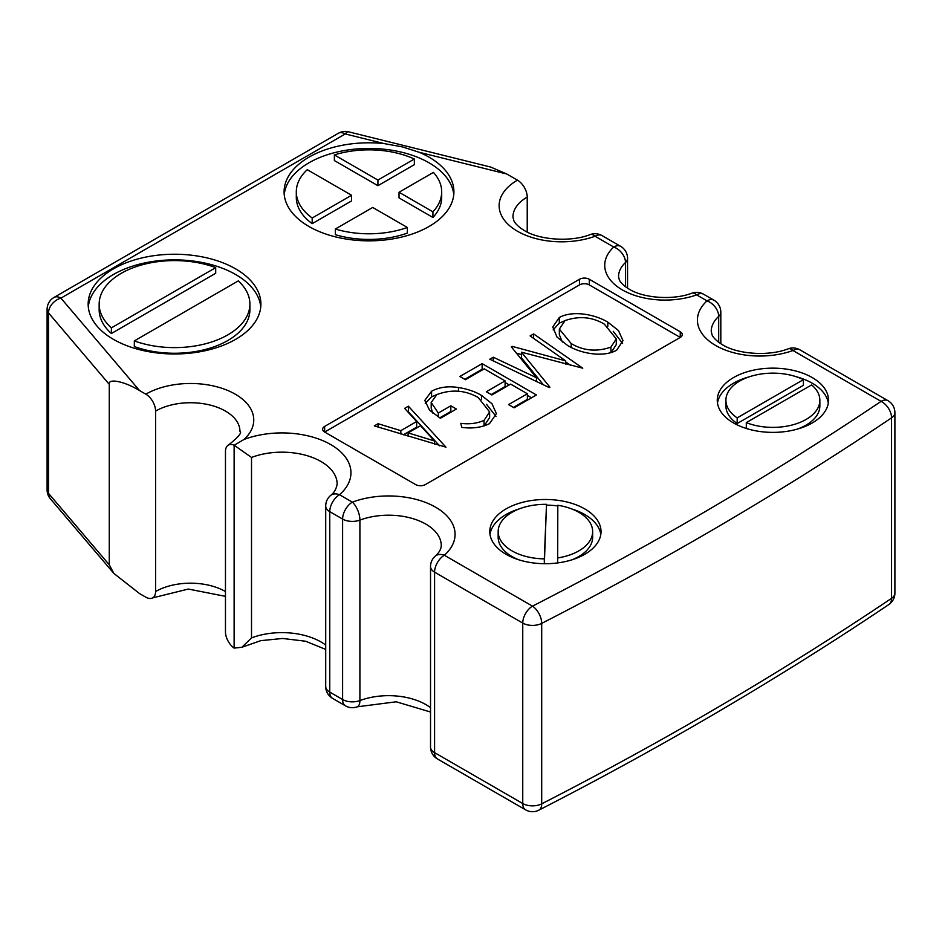 <?xml version="1.0" encoding="UTF-8"?>
<svg xmlns="http://www.w3.org/2000/svg" width="942" height="942" viewBox="0 0 942 942"><rect width="100%" height="100%" fill="white"/><g stroke="black" fill="none" stroke-linecap="round" stroke-linejoin="round"><path stroke-width="1.41" d="M384.124 143.584A84.91 49.019 0 0 0 284.095 191.827A84.91 49.019 0 0 0 308.964 226.492A84.91 49.019 0 0 0 401.492 237.113A84.91 49.019 0 0 0 453.914 191.827A84.91 49.019 0 0 0 429.046 157.161A84.91 49.019 0 0 0 419.166 152.274L402.505 146.917L384.124 143.584L345.255 133.952L60.912 298.119A13.812 10.127 139.6 0 0 48.513 312.909L48.513 493.361L109.272 564.8L109.272 384.348L48.513 312.909A13.812 7.972 0 0 1 47.1 309.4L47.1 489.852A13.812 7.972 0 0 0 48.513 493.361A13.812 10.127 -40.4 0 0 50.385 498.801L113.841 573.407L139.498 593.542L145.822 597.181A13.812 7.972 -120 0 0 152.722 597.864A13.812 7.972 -120 0 0 155.583 591.541L155.583 411.089A13.812 7.972 -120 0 0 145.822 394.168A63.232 36.502 180 0 1 230.013 391.472A63.232 36.502 180 0 1 243.978 439.49L234.193 445.26L251.514 457.447L251.514 637.899L241.858 647.284L234.122 648.096L234.122 445.225A13.812 7.972 -120 0 0 228.329 445.119A13.812 7.972 -120 0 0 225.468 451.442L225.468 631.894A13.812 7.972 -120 0 0 234.122 648.096M453.773 194.641A84.91 49.019 0 0 0 429.046 162.801A84.91 49.019 0 0 0 338.779 151.65A84.91 49.019 0 0 0 284.237 194.641M235.606 268.847A86.37 49.867 0 0 0 141.477 258.037A86.37 49.867 0 0 0 88.159 304.101A86.37 49.867 0 0 0 113.452 339.367A86.37 49.867 0 0 0 207.581 350.177A86.37 49.867 0 0 0 260.899 304.101A86.37 49.867 0 0 0 235.606 268.847M260.757 306.927A86.37 49.867 0 0 0 235.606 274.487A86.37 49.867 0 0 0 143.749 263.148A86.37 49.867 0 0 0 88.301 306.927M544.346 563.705L546.501 504.335A47.241 27.271 0 0 0 498.165 531.594L498.165 537.234A47.241 27.271 0 0 0 512.001 556.522A47.241 27.271 0 0 0 519.172 559.913M498.165 531.594A47.241 27.271 0 0 0 512.001 550.882A47.241 27.271 0 0 0 544.311 558.865L546.501 504.335M584.735 508.892A55.625 32.11 0 0 0 524.117 501.933A55.625 32.11 0 0 0 489.781 531.594A55.625 32.11 0 0 0 506.078 554.308A55.625 32.11 0 0 0 566.695 561.267A55.625 32.11 0 0 0 601.031 531.594A55.625 32.11 0 0 0 584.735 508.892M600.819 534.42A55.625 32.11 0 0 0 584.735 514.532A55.625 32.11 0 0 0 571.641 508.916M557.805 505.936A55.625 32.11 0 0 0 546.501 505.124M519.172 508.916A55.625 32.11 0 0 0 489.993 534.42M812.216 377.554A55.625 32.11 0 0 0 751.598 370.595A55.625 32.11 0 0 0 717.262 400.268A55.625 32.11 0 0 0 733.547 422.97A55.625 32.11 0 0 0 794.177 429.941A55.625 32.11 0 0 0 828.513 400.268A55.625 32.11 0 0 0 812.216 377.554M828.301 403.082A55.625 32.11 0 0 0 812.216 383.194A55.625 32.11 0 0 0 796.614 376.859M749.149 376.859A55.625 32.11 0 0 0 717.474 403.082M718.699 342.264L718.699 316.406A13.812 9.55 -132.5 0 0 707.006 300.875L696.633 294.881A13.812 5.935 -109.7 0 0 691.981 293.15C673.212 300.463 643.468 298.143 629.28 289.218L625.935 287.051C622.203 284.143 619.989 281.693 619.294 279.727L618.553 276.595A46.405 26.788 0 0 1 625.488 262.5A13.812 9.597 -133 0 0 613.737 247.028L595.061 236.242A13.812 6.017 -110 0 0 590.328 234.546C570.699 242.318 539.401 239.986 524.364 230.555L520.726 228.2C516.817 225.114 514.485 222.5 513.731 220.357L512.943 216.978A48.737 28.142 0 0 1 527.226 197.078A13.812 7.972 60 0 0 517.452 180.157L506.772 173.999L419.166 152.274M481.468 395.381L491.983 403.729L496.41 413.691L489.499 423.653C481.468 427.55 472.225 428.787 461.745 427.374L460.815 423.335C469.481 424.43 477.241 423.441 484.07 420.356L489.616 411.901L478.206 397.512C465.195 390.106 451.406 389.128 436.853 394.592L431.2 402.505L438.313 413.032L450.829 405.802L456.399 409.016L440.397 418.26L429.576 410.182L424.795 400.421L431.577 391.213C439.29 387.127 448.251 385.902 458.471 387.539C467.362 388.94 475.027 391.554 481.468 395.381L481.468 399.62M565.695 360.868L530.111 335.941L533.619 333.915L582.757 368.192L521.444 352.19L549.916 387.162L549.21 387.574L489.793 359.22L493.278 357.195L536.457 377.718L511.27 346.809L512.083 346.338L565.695 360.868L565.695 364.177M680.254 331.784L680.254 337.424L589.28 284.896A6.912 3.992 0 0 0 579.518 284.896L324.649 432.048L415.622 484.565A6.912 3.992 0 0 0 425.395 484.565L680.254 337.424A6.912 3.992 0 0 0 682.279 334.598A6.912 3.992 0 0 0 680.254 331.784L589.28 279.256A6.912 3.992 0 0 0 579.518 279.256L324.649 426.408A6.912 3.992 0 0 0 322.623 429.222A6.912 3.992 0 0 0 324.649 432.048L324.649 426.408M559.289 317.478C573.548 309.765 596.062 314.958 607.814 322.129L618.47 330.56L622.992 340.627L616.657 350.236C602.303 358.148 579.554 352.861 567.732 345.573L557.052 337.13L552.789 327.015L559.289 317.478L559.289 323.118L564.67 320.81M459.873 376.482L482.139 363.636L536.398 394.957L514.144 407.815L508.574 404.601L527.355 393.756L510.658 384.112L491.877 394.957L486.308 391.742L505.1 380.909L484.223 368.852L465.442 379.697L459.873 376.482M408.392 406.202L445.966 447.179L374.304 425.89L378.083 423.712L400.821 430.659L416.67 421.51L404.624 408.381L408.392 406.202L408.392 411.842L439.561 445.837M47.1 309.4A13.812 13.812 0 0 1 54.012 297.436A13.812 7.972 60 0 1 60.912 298.119L139.498 390.53L145.822 394.168M139.498 390.53C124.544 381.38 107.918 377.989 109.272 384.348M109.272 564.8L113.841 573.407M527.226 232.073L527.226 197.078M54.012 297.436L338.355 133.269A13.812 7.972 60 0 1 345.255 133.952A13.812 4.451 103.9 0 1 348.575 131.821L490.711 167.064L506.772 173.999M792.964 350.506A13.812 6.005 -110 0 0 788.242 348.799C768.696 356.535 737.539 354.204 722.585 344.819L718.876 342.393C715.013 339.332 712.705 336.741 711.987 334.622L711.234 331.325A48.513 28.013 0 0 1 718.699 316.406A13.812 7.972 180 0 0 720.818 312.155A13.812 13.812 0 0 0 713.918 300.192A13.812 7.972 120 0 0 707.006 300.875A62.337 35.984 180 0 0 715.684 345.502A62.337 35.984 180 0 0 792.964 350.506A13.812 7.972 -60 0 1 799.876 349.823L887.988 400.691A13.812 7.972 -60 0 0 881.088 401.374L792.964 350.506M251.514 457.447A55.201 31.875 0 0 1 308.093 455.975A55.201 31.875 0 0 1 337.154 484.047C336.294 489.063 334.057 492.913 330.442 495.61L330.442 495.61A13.812 9.408 48.9 0 1 339.52 494.727L352.379 502.145A13.812 6.147 69.4 0 1 359.903 520.114L359.903 700.565A13.812 6.147 69.4 0 1 357.23 706.818L396.217 701.79L430.529 712.011M430.529 746.982A13.812 13.812 0 0 0 437.441 758.946A13.812 7.972 -60 0 1 434.58 752.623A13.812 7.972 0 0 1 430.529 746.982L430.529 566.531A13.812 7.972 0 0 0 434.58 572.171A13.812 7.972 120 0 1 444.353 555.25A66.482 38.386 180 0 0 435.604 507.196A66.482 38.386 180 0 0 352.379 502.145A13.812 7.972 120 0 0 342.605 519.066L329.759 511.647L329.759 692.099L342.605 699.517L342.605 519.066A13.812 7.972 180 0 0 359.903 520.114A52.67 30.403 0 0 1 413.726 518.889A52.67 30.403 0 0 1 441.268 545.618C441.127 549.186 439.09 552.718 435.169 556.204A13.812 9.455 48.4 0 1 444.353 555.25L532.513 606.153A13.812 7.489 62.8 0 1 541.697 623.392L541.697 803.844A13.812 7.489 62.8 0 1 538.824 810.179C663.474 746.217 780.129 677.687 888.801 604.576A13.812 8.56 -123.9 0 0 891.568 598.311L891.568 417.848A13.812 8.56 -123.9 0 0 881.088 401.374A3680.111 2124.693 0 0 1 532.513 606.153A13.812 7.972 120 0 0 522.751 623.074L434.58 572.171L434.58 752.623L522.751 803.526L522.751 623.074A13.812 7.972 180 0 0 541.697 623.392A3693.923 2132.664 180 0 0 891.568 417.848A13.812 7.972 0 0 0 894.9 412.655L894.9 593.119A13.812 7.972 0 0 1 891.568 598.311A3693.923 2132.664 0 0 1 541.697 803.844A13.812 7.972 0 0 1 522.751 803.526A13.812 7.972 -60 0 0 525.612 809.849A13.812 13.812 0 0 0 538.824 810.179M725.905 400.268L725.905 405.908A46.982 27.118 0 0 0 737.174 423.523L803.408 385.29L803.408 379.65A46.982 27.118 0 0 0 753.223 375.634A46.982 27.118 0 0 0 725.905 400.268A46.982 27.118 0 0 0 737.174 417.883L803.408 379.65M746.299 422.628A46.982 27.118 0 0 0 794.765 424.265A46.982 27.118 0 0 0 819.858 400.268A46.982 27.118 0 0 0 811.615 384.913L746.299 422.628L746.299 428.269A46.982 27.118 0 0 0 749.149 429.317M796.614 429.317A46.982 27.118 0 0 0 819.858 405.908L819.858 400.268M737.174 423.523L737.174 417.883M571.641 559.913A47.241 27.271 0 0 0 592.648 537.234L592.648 531.594A47.241 27.271 0 0 0 557.805 505.277L557.699 557.935A47.241 27.271 0 0 0 592.648 531.594M557.699 562.916L557.699 557.935M544.311 563.705L544.311 558.865M99.157 304.101L99.157 309.741A75.372 43.52 0 0 0 111.391 333.503L215.694 273.286L215.694 267.646A75.372 43.52 0 0 0 138.627 265.844A75.372 43.52 0 0 0 99.157 304.101A75.372 43.52 0 0 0 111.391 327.863L215.694 267.646M134.329 340.91L134.329 346.55A75.372 43.52 0 0 0 210.937 347.845A75.372 43.52 0 0 0 249.901 309.741L249.901 304.101A75.372 43.52 0 0 0 238.291 280.893L134.329 340.91A75.372 43.52 0 0 0 210.937 342.205A75.372 43.52 0 0 0 249.901 304.101M111.391 333.503L111.391 327.863M334.375 154.924L334.375 160.564L377.919 185.692L414.35 164.662L414.35 159.021A72.687 41.966 0 0 0 334.375 154.924L377.919 180.063L414.35 159.021M335.34 229.024L335.34 234.664A72.687 41.966 0 0 0 407.368 233.11L407.368 227.469L372.691 207.464L335.34 229.024A72.687 41.966 0 0 0 407.368 227.469M399.031 192.25L399.031 197.891L432.92 217.461A72.687 41.966 0 0 0 441.692 197.467L441.692 191.827A72.687 41.966 0 0 0 433.426 172.398L399.031 192.25L432.92 211.82A72.687 41.966 0 0 0 441.692 191.827M296.306 191.827L296.306 197.467A72.687 41.966 0 0 0 312.191 223.643L351.578 200.905L351.578 195.265L307.257 169.678A72.687 41.966 0 0 0 296.306 191.827A72.687 41.966 0 0 0 312.191 218.002L351.578 195.265M312.191 223.643L312.191 218.002M432.92 217.461L432.92 211.82M377.919 185.692L377.919 180.063M607.814 326.356L607.814 322.129M613.242 331.337L622.591 343.418M553.166 329.924L559.289 323.118M571.217 347.457L571.217 343.571C583.428 350.848 596.663 352.037 610.911 347.127L616.28 338.943L604.364 324.142C592.212 316.901 579.095 315.723 565 320.61L559.336 329.111L559.336 334.751L562.398 342.076M611.17 352.602L616.28 344.584L616.28 338.943M610.911 352.685L610.911 347.127M559.336 329.111L571.217 343.571M533.619 338.402L533.619 333.915M565.695 361.928L570.946 365.59M543.393 384.795L521.444 357.83L521.444 352.19M493.278 360.88L493.278 357.195M536.457 381.486L536.457 377.718M512.083 347.81L512.083 346.338M516.44 353.168L521.444 354.522M464.759 379.308L482.139 369.276L482.139 363.636M482.139 369.276L482.822 369.664M505.1 382.523L509.257 384.925M527.355 395.381L531.512 397.783M513.461 407.415L527.355 399.396L527.355 393.756M491.194 394.568L505.1 386.538L505.1 380.909M484.023 426.019L484.07 420.356M484.07 425.996L489.616 417.542L489.616 411.901M431.2 402.505L431.2 408.133L432.649 412.996M438.313 416.988L438.313 413.032M439.726 417.859L450.829 411.442L450.829 405.802M450.829 411.442L451.512 411.842M425.266 403.4L431.577 396.853L431.577 391.213M431.577 396.853L437.429 394.274M458.471 391.248L458.471 387.539M486.496 404.295L496.01 416.399M378.083 427.044L378.083 423.712M400.821 433.991L400.821 430.659M403.435 434.792L416.67 427.15L416.67 421.51M408.098 432.884L434.498 440.962L420.521 425.713L408.098 432.884L408.098 436.217M434.498 444.283L434.498 440.962M713.918 300.192L703.533 294.198A13.812 7.972 -60 0 0 696.633 294.881A60.217 34.772 180 0 1 622.368 289.9A60.217 34.772 180 0 1 613.737 247.028A13.812 7.972 120 0 1 620.648 246.345L601.962 235.559A13.812 7.972 120 0 0 595.061 236.242A62.549 36.114 180 0 1 517.452 231.237A62.549 36.114 180 0 1 517.452 180.157M243.978 439.49A69.013 39.847 180 0 1 330.783 444.612A69.013 39.847 180 0 1 339.52 494.727A13.812 7.972 -60 0 0 329.759 511.647A13.812 7.972 180 0 1 325.708 506.007A13.812 13.812 0 0 1 330.442 495.61M625.488 286.721L625.488 262.5A13.812 7.972 180 0 0 627.549 258.308A13.812 13.812 0 0 0 620.648 246.345M251.514 637.899A55.201 31.875 180 0 1 325.708 645.07M228.329 445.119C238.373 437.123 242.247 432.508 239.939 431.259A49.42 28.531 0 0 0 209.442 404.907A49.42 28.531 0 0 0 155.583 411.089M155.583 591.541A49.42 28.531 180 0 1 225.468 591.541M325.708 506.007L325.708 686.459A13.812 7.972 180 0 0 329.759 692.099A13.812 7.972 120 0 0 332.62 698.422L345.467 705.841A13.812 7.972 -60 0 1 342.605 699.517A13.812 7.972 180 0 0 359.903 700.565A52.67 30.403 180 0 1 430.529 707.678M579.518 284.896L579.518 279.256M589.28 284.896L589.28 279.256M348.575 131.821A13.812 13.812 0 0 0 338.355 133.269M47.1 489.852A13.812 13.812 0 0 0 50.385 498.801M435.169 556.204A13.812 13.812 0 0 0 430.529 566.531M894.9 412.655A13.812 13.812 0 0 0 887.988 400.691M799.876 349.823A13.812 13.812 0 0 0 788.242 348.799M437.441 758.946L525.612 809.849M888.801 604.576A13.812 13.812 0 0 0 894.9 593.119M601.962 235.559A13.812 13.812 0 0 0 590.328 234.546M703.533 294.198A13.812 13.812 0 0 0 691.981 293.15M627.549 288.17L627.549 258.308M720.818 343.736L720.818 312.155M241.858 647.284L260.734 640.666L282.588 638.464L305.632 641.231L325.708 649.415M325.708 686.459A13.812 13.812 0 0 0 332.62 698.422M345.467 705.841A13.812 13.812 0 0 0 357.23 706.818M225.468 596.345L188.341 589.056L152.722 597.864"/></g></svg>
